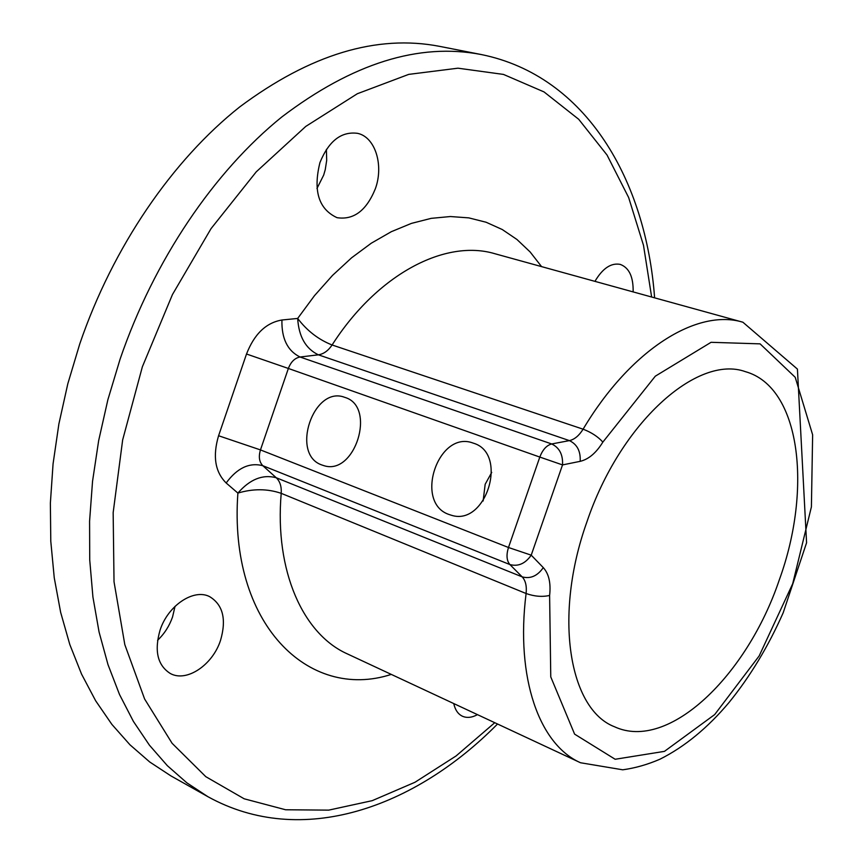<?xml version="1.0" encoding="UTF-8"?>
<svg xmlns="http://www.w3.org/2000/svg" width="863" height="863" viewBox="0 0 863 863"><rect width="100%" height="100%" fill="white"/><g stroke="black" fill="none" stroke-linecap="round" stroke-linejoin="round"><path stroke-width="1.29" d="M391.284 674.402C308.587 701.306 228.393 623.96 237.886 493.086C253.032 488.577 267.476 488.652 281.209 493.334C274.488 571.198 303.161 634.251 347.379 653.906L580.529 762.752C539.58 744.769 515.384 678.598 526.096 593.517L281.209 493.334C281.651 486.527 279.99 481.327 276.236 477.735C262.708 474.143 249.925 479.267 237.886 493.086L226.171 482.989C215.07 471.964 212.535 456.214 218.576 435.739L246.516 354.013C254.305 334.024 266.106 322.697 281.931 320.011L297.67 318.436C298.781 336.592 305.685 348.717 318.371 354.822L300.054 357.012L551.684 443.96L569.397 440.615L318.371 354.822C323.647 354.024 328.22 350.745 332.093 344.984L583.097 429.191C630.907 349.008 697.433 308.274 742.892 322.223L494.877 253.722C445.599 238.911 377.8 273.647 332.093 344.984C318.555 339.644 307.077 330.799 297.67 318.436L314.456 295.696L332.535 275.383L351.597 257.8L371.317 243.183L391.36 231.672L411.424 223.388L431.198 218.35L450.41 216.537L468.803 217.875L486.149 222.255L502.255 229.526L516.948 239.483L530.098 251.92L541.576 266.624M491.727 472.406L485.168 484.283L483.129 500.993M473.517 443.215L472.924 443.01C438.188 429.936 413.809 502.611 448.911 514.456L451.457 515.276C486.236 526.495 508.577 453.496 473.517 443.215M344.984 397.422L344.531 397.271C313.355 385.34 290.205 454.38 321.802 464.952L323.744 465.599C355.006 476.149 376.667 406.635 344.984 397.422M594.941 281.36C602.601 268.361 611.026 262.697 620.195 264.38C629.116 267.659 633.431 276.84 633.14 291.91M160.054 630.173C168.015 605.362 193.841 588.307 209.644 596.646C222.988 604.78 226.613 619.354 220.54 640.346C212.665 664.985 186.591 682.622 170.302 673.496C157.551 665.351 154.132 650.907 160.054 630.173M175.038 606.344L172.557 616.937C169.364 626.042 164.38 633.82 157.584 640.281M319.936 162.589C328.771 140.971 341.306 131.219 357.552 133.334C375.232 136.99 383.949 165.135 375.383 188.673C366.505 210.54 353.733 220.205 337.045 217.681C318.663 209.17 312.967 190.809 319.936 162.589M326.397 149.385L326.689 160.399L325.243 169.677L323.679 175.103L316.958 188.501M207.821 796.646L170.798 775.826L149.709 761.975L129.979 744.812L111.877 724.391L95.642 700.767L81.543 674.089L69.806 644.532L60.647 612.342L54.25 577.8L50.788 541.274L50.367 503.151L53.064 463.873L58.889 423.916L67.81 383.787L79.741 343.992C112.87 246.861 172.503 160.119 239.838 106.829C310.249 54.391 376.851 34.229 439.645 46.365L481.327 54.552C418.987 42.481 352.471 63.29 281.813 116.969C214.207 171.51 153.927 260.141 120.086 359.181L107.875 399.742L98.662 440.615L92.546 481.274L89.579 521.22L89.73 559.947L92.924 597.023L99.072 632.029L107.994 664.618L119.504 694.488L133.398 721.403L149.428 745.179L167.346 765.686L186.893 782.86L207.821 796.646C301.705 848.674 415.092 807.488 497.541 724.003M779.365 579.699C812.601 488.264 800.335 386.958 745.362 371.651C697.444 354.24 620.184 422.73 586.862 522.05C553.237 616.031 569.105 709.397 614.478 726.743C668.437 751.867 747.099 675.697 779.365 579.699M477.476 714.64C471.878 717.671 466.829 718.189 462.352 716.193C457.994 714.057 455.135 709.85 453.755 703.572M651.641 297.023L643.496 245.319L628.642 197.508L607.023 155.006L578.717 119.299L544.024 91.92L503.485 74.423L457.973 68.188L408.717 74.38L357.336 93.733L305.782 126.408L256.246 171.834L211.057 228.609L172.449 294.563L142.363 366.797L122.654 439.936L113.161 512.633L114.024 581.781L124.811 644.618L144.596 698.976L172.104 743.302L205.815 776.689L244.164 798.793L285.61 809.764L328.727 810.13L372.223 800.659L414.995 782.256L456.106 755.934L494.747 722.709M580.173 461.338L562.525 464.909L531.22 555.168L543.291 567.617C548.89 573.83 550.993 583.108 549.612 595.448L550.767 676.905L574.607 734.133L615.157 759.267L664.456 751.36L714.683 714.575L759.181 655.912L792.709 583.701L811.403 506.872L812.633 434.812L795.222 377.304L760.098 343.862L711.058 342.309L655.308 376.182L602.859 442.104C596.193 452.913 588.631 459.332 580.173 461.338C580.734 451.209 577.142 444.294 569.397 440.615C574.499 439.472 579.062 435.664 583.097 429.191C591.392 432.363 597.983 436.667 602.859 442.104M539.807 457.066L288.361 368.458L260.464 449.914L508.48 547.498L539.807 457.066C542.644 449.688 546.603 445.319 551.684 443.96C559.451 447.692 563.064 454.672 562.525 464.909L539.807 457.066M509.893 564.553L262.816 465.696L276.236 477.735L522.158 576.862L509.893 564.553C506.624 560.691 506.16 555.006 508.48 547.498L531.22 555.168C525.287 563.647 518.178 566.775 509.893 564.553M549.612 595.448C542.288 597.099 534.445 596.462 526.096 593.517C526.883 586.096 525.578 580.54 522.158 576.862C530.389 579.095 537.433 576.02 543.291 567.617M281.931 320.011C281.478 338.501 287.519 350.831 300.054 357.012C294.822 358.005 290.928 361.824 288.361 368.458L246.516 354.013M218.576 435.739L260.464 449.914C258.436 456.71 259.224 461.964 262.816 465.696C249.375 462.244 237.152 468.005 226.171 482.989M580.529 762.752L622.752 769.807C635.319 768.059 647.757 764.51 660.055 759.16C684.672 746.786 707.692 727.865 729.106 702.406C750.271 676.29 768.297 646.419 783.183 612.773L806.581 542.751L797.423 369.094L742.892 322.223M654.607 297.843C646.063 180.82 586.527 75.901 481.327 54.552"/></g></svg>
